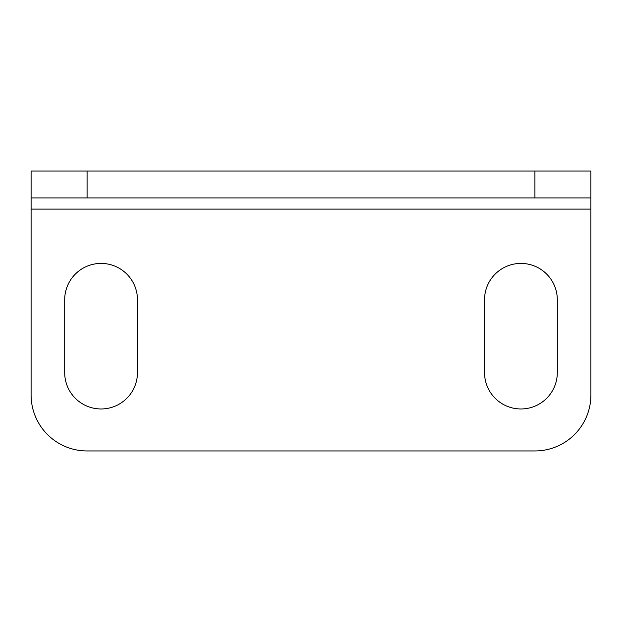 <?xml version="1.0" encoding="UTF-8"?>
<svg xmlns="http://www.w3.org/2000/svg" width="622" height="622" viewBox="0 0 622 622"><rect width="100%" height="100%" fill="white"/><g stroke="black" fill="none" stroke-linecap="round" stroke-linejoin="round"><path stroke-width="0.93" d="M590.9 394.97A55.98 55.98 0 0 1 534.92 450.95A55.98 55.98 0 0 0 590.9 394.97L590.9 197.92L31.1 197.92L31.1 171.05L590.9 171.05L590.9 197.92M87.08 450.95A55.98 55.98 0 0 1 31.1 394.97A55.98 55.98 0 0 0 87.08 450.95L534.92 450.95M31.1 394.97L31.1 197.92M64.688 299.804L64.688 372.578A36.387 36.387 0 0 0 101.075 408.965A36.387 36.387 0 0 0 137.462 372.578L137.462 299.804A36.387 36.387 0 0 0 101.075 263.417A36.387 36.387 0 0 0 64.688 299.804M484.538 299.804L484.538 372.578A36.387 36.387 0 0 0 520.925 408.965A36.387 36.387 0 0 0 557.312 372.578L557.312 299.804A36.387 36.387 0 0 0 520.925 263.417A36.387 36.387 0 0 0 484.538 299.804M87.08 197.92L87.08 171.05M534.92 171.05L534.92 197.92M590.9 209.116L31.1 209.116"/></g></svg>
